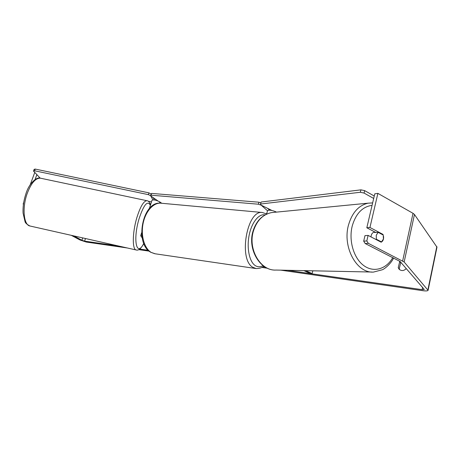 <?xml version="1.0" encoding="UTF-8"?>
<svg xmlns="http://www.w3.org/2000/svg" width="460" height="460" viewBox="0 0 460 460"><rect width="100%" height="100%" fill="white"/><g stroke="black" fill="none" stroke-linecap="round" stroke-linejoin="round"><path stroke-width="0.69" d="M142.197 237.889L140.783 235.911L140.731 235.554L141.818 235.336M151.972 200.33L152.018 200.18C153.824 199.536 156.446 200.134 159.896 201.969L161.753 203.274M305.745 270.67L312.139 273.585L310.477 273.614L303.933 270.63M276.46 212.112L275.626 211.698C271.705 210.111 269.008 209.789 267.524 210.726L267.473 210.904M312.139 273.585L312.834 270.813M371.001 236.917L371.209 235.468C371.778 233.513 372.818 232.403 374.342 232.139L374.71 232.122M376.24 235.261L378.137 232.357L383.249 235.054L383.404 239.022L381.53 241.925L376.395 239.252L376.24 235.261M375.256 232.214L374.647 232.518L378.137 232.357M380.673 241.948L381.53 241.925M376.395 239.252L375.544 239.28M73.715 235.876L81.897 240.264L84.588 241.143L118.881 246.077M139.685 249.067L148.223 250.292M262.844 266.765L265.253 267.116M287.333 270.29L422.125 289.662L424.275 289.501L400.102 261.481L365.194 243.53L363.688 241.155L364.975 235.652L368.098 235.405L381.144 242.196C383.03 241.172 383.83 239.217 383.548 236.342M399.803 261.228L398.233 267.651L399.153 269.284C401.528 271.153 403.857 270.946 406.151 268.663L406.191 268.496M71.283 235.33L80.011 239.993L86.267 242.046L127.305 247.98M138.77 249.636L149.172 251.137M261.78 267.409L267.34 268.214M280.761 270.152L423.045 290.714C425.977 291.094 427.656 290.967 428.082 290.335L404.15 261.976L368.31 243.323L365.194 243.53M400.827 262.309L399.222 268.755L399.625 269.709M428.105 290.231L436.971 247.164L414.46 214.481L413.017 213.314L377.89 193.373L374.768 193.833L366.821 227.769L369.943 227.481L382.927 234.358L383.22 235.043M363.688 241.155L366.81 240.936L368.098 235.405M366.81 240.936L368.31 243.323M369.943 227.481L377.89 193.373M366.821 227.769L375.734 232.467M35.081 179.526L36.875 174.639M30.228 184.73L34.764 172.414M23.385 204.711L23.207 203.791L23.73 202.371M23.207 203.791L23.5 203.866M382.053 234.427L382.927 234.358M398.233 267.651L399.222 268.755M399.585 261.487L400.562 262.62M266.714 213.687L266.139 213.63M157.901 200.934L150.627 195.833L151.61 193.413L258.945 202.21L260.883 202.894M151.61 193.413L151.041 195.195L258.388 204.205L258.945 202.21M267.484 208.271L269.623 210.174M258.388 204.205L261.217 205.2L267.519 210.749L266.593 214.136M151.041 195.195L150.627 195.833M373.687 198.461L364.055 193.068L364.688 190.641L360.962 189.848L360.324 192.268L260.544 204.027L261.136 202.02L360.962 189.848M374.256 196.029L364.688 190.641M260.544 204.027L260.912 205.005L271.843 210.444M360.324 192.268L364.055 193.068M151.472 201.9L148.212 201.21M40.198 178.146L33.528 171.108L34.103 169.395L35.184 169.067L148.919 192.861L151.196 194.051M35.184 169.067L34.603 170.786L148.396 194.649L148.919 192.861M153.134 197.593L154.422 199.95M151.11 193.89L150.656 195.787M150.713 195.897L152.904 199.853M150.598 195.678L148.396 194.649M34.603 170.786L33.528 171.108M159.522 203.159L159.896 201.969M275.488 212.209L275.626 211.698M371.772 272.032L276.08 270.055C260.567 271.222 247.52 249.021 253.523 230.707C256.921 220.484 262.93 214.446 271.555 212.595L368.155 203.17C358.766 205.298 352.239 212.491 348.577 224.756C342.119 246.784 356.661 273.533 373.543 272.067L382.398 269.744C384.767 268.807 390.988 263.649 393.605 258.043M392.765 257.611C386.273 269.272 373.468 272.987 363.515 265.385C353.522 257.899 348.456 240.131 352.331 225.618C356.028 213.405 362.612 206.649 372.071 205.35M276.08 270.055C260.044 271.084 247.146 248.992 253.103 230.851C256.49 220.61 262.643 214.527 271.555 212.595L274.298 212.324M84.588 241.143L85.474 238.533M422.125 289.662L422.596 287.414M402.649 260.923L413.017 213.314M81.897 240.264L82.702 237.906M427.915 289.8L436.827 246.525M404.15 261.976L414.46 214.481M161.42 203.245L160.552 203.165C153.157 202.728 145.308 211.715 143.025 223.813C140.679 235.888 144.44 248.544 151.236 252.431L155.198 253.793L255.714 268.508M263.729 266.127C262.217 267.697 259.687 268.513 256.139 268.571L252.632 267.191C238.326 259.066 247.02 210.053 262.177 212.474L266.645 213.94M265.063 214.918C258.945 213.428 251.712 222.306 249.17 235.089C246.571 247.836 249.32 261.51 255.03 265.437C257.56 267.162 260.216 267.214 263.011 265.592M40.721 178.25L40.445 178.187C35.5 177.951 31.021 183.241 27.002 194.051C21.965 208.397 23.811 225.314 30.072 226.021L136.177 249.981M143.825 243.512C141.059 248.538 138.54 250.7 136.263 249.998C132.181 249.809 132.307 232.817 136.792 217.856C140.317 206.574 143.698 200.859 146.947 200.709L147.108 200.744M150.38 205.321C147.568 200.065 143.79 204.573 139.035 218.845C132.629 240.137 136.706 257.876 143.773 243.374M140.731 235.554L141.628 232.748M149.345 208.57L152.018 200.18M368.155 203.17L372.646 202.9M374.342 232.139L375.049 232.11M262.177 212.474L160.552 203.165C142.393 201.118 134.28 243.921 150.845 252.298L154.773 253.73M29.952 225.998C26.916 224.428 25.271 222.945 25.024 221.553L23.08 213.152C22.764 206.994 23.684 200.623 25.829 194.039C29.072 183.091 36.84 176.617 40.445 178.187L146.947 200.709C148.436 200.824 149.626 202.204 150.529 204.855"/></g></svg>
